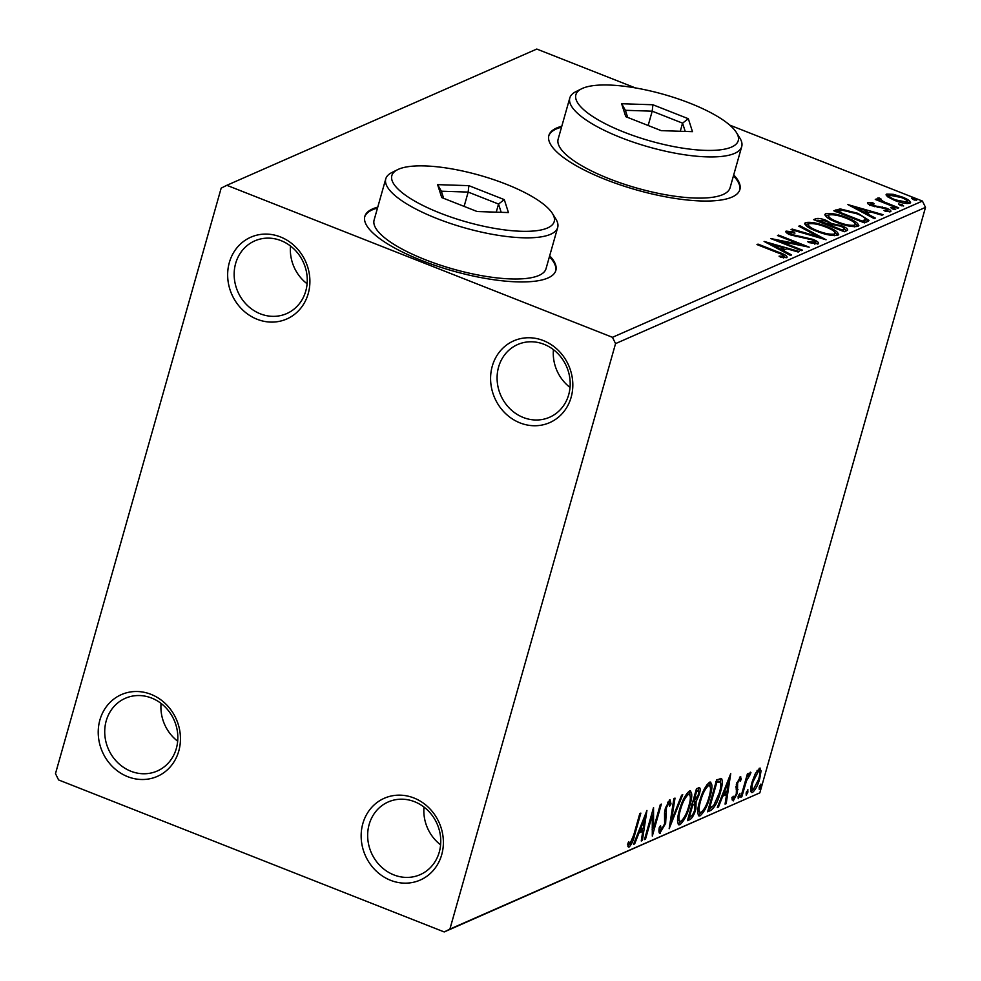 <?xml version="1.0" encoding="UTF-8"?>
<svg xmlns="http://www.w3.org/2000/svg" width="981" height="981" viewBox="0 0 981 981"><rect width="100%" height="100%" fill="white"/><g stroke="black" fill="none" stroke-linecap="round" stroke-linejoin="round"><path stroke-width="1.47" d="M520.053 422.909A44.672 40.405 -113.7 0 0 571.138 397.293A44.672 40.405 -113.7 0 0 543.351 340.579A44.672 40.405 -113.7 0 0 492.266 366.195A44.672 40.405 -113.7 0 0 520.053 422.909M544.001 344.294A39.706 35.917 66.3 0 1 570.071 380.554A39.706 35.917 66.3 0 1 549.618 417.244A39.706 35.917 66.3 0 1 523.29 417.489A39.706 35.917 66.3 0 1 497.208 381.229A39.706 35.917 66.3 0 1 517.661 344.539A39.706 35.917 66.3 0 1 544.001 344.294M257.12 319.266A44.672 40.405 -113.7 0 0 308.218 293.638A44.672 40.405 -113.7 0 0 280.419 236.924A44.672 40.405 -113.7 0 0 229.333 262.552A44.672 40.405 -113.7 0 0 257.12 319.266M281.069 240.652A39.706 35.917 66.3 0 1 307.139 276.9A39.706 35.917 66.3 0 1 286.685 313.589A39.706 35.917 66.3 0 1 260.357 313.834A39.706 35.917 66.3 0 1 234.275 277.586A39.706 35.917 66.3 0 1 254.729 240.897A39.706 35.917 66.3 0 1 281.069 240.652M127.689 776.67A44.672 40.405 -113.7 0 0 178.775 751.054A44.672 40.405 -113.7 0 0 150.988 694.34A44.672 40.405 -113.7 0 0 99.903 719.956A44.672 40.405 -113.7 0 0 127.689 776.67M151.626 698.055A39.706 35.917 66.3 0 1 177.708 734.315A39.706 35.917 66.3 0 1 157.254 771.005A39.706 35.917 66.3 0 1 130.927 771.25A39.706 35.917 66.3 0 1 104.844 734.99A39.706 35.917 66.3 0 1 125.298 698.3A39.706 35.917 66.3 0 1 151.626 698.055M390.622 880.325A44.672 40.405 -113.7 0 0 441.708 854.696A44.672 40.405 -113.7 0 0 413.921 797.982A44.672 40.405 -113.7 0 0 362.835 823.611A44.672 40.405 -113.7 0 0 390.622 880.325M414.558 801.71A39.706 35.917 66.3 0 1 440.641 837.958A39.706 35.917 66.3 0 1 420.187 874.647A39.706 35.917 66.3 0 1 393.847 874.893A39.706 35.917 66.3 0 1 367.777 838.645A39.706 35.917 66.3 0 1 388.231 801.955A39.706 35.917 66.3 0 1 414.558 801.71M377.759 207.138A99.265 28.523 15.8 0 0 364.822 216.396A99.265 28.523 15.8 0 0 421.585 260.456A99.265 28.523 15.8 0 0 555.847 270.449A99.265 28.523 15.8 0 0 549.679 255.783M377.501 208.058A99.265 28.523 15.8 0 0 364.711 216.862M561.794 126.242A99.265 28.523 15.8 0 0 548.857 135.501A99.265 28.523 15.8 0 0 605.633 179.56A99.265 28.523 15.8 0 0 739.882 189.554A99.265 28.523 15.8 0 0 733.714 174.888M561.537 127.15A99.265 28.523 15.8 0 0 548.747 135.967M221.166 188.144L55.488 773.629L58.578 779.932L444.209 931.95L449.887 929.105L615.553 343.62L612.475 337.317L226.832 185.299L221.166 188.144M887.621 196.789L886.714 194.091L893.225 194.312L902.201 197.009C908.59 199.499 911.165 201.583 909.927 203.239C906.015 203.852 900.889 202.895 894.549 200.369L887.621 196.789M886.076 194.704L886.714 194.091L886.309 195.55M910.601 202.613L909.927 203.239M880.337 199.192L883.685 201.755L898.743 207.825L897.701 208.279L875.285 199.45L876.327 198.984L879.626 200.283L877.75 198.039L879.307 197.99L881.196 199.143L880.178 199.351L879.81 201.019M870.478 203.521L874.782 205.851L886.407 208.18C890.025 209.591 891.447 210.768 890.687 211.7L885.5 211.442L884.016 210.363L887.817 210.657L885.475 208.683L871.557 205.654C868.246 204.367 866.946 203.312 867.67 202.466L872.869 202.834L874.181 203.864L870.478 203.521L869.804 205.507M867.645 221.498L864.494 222.883L833.825 210.78L840.214 208.904L857.897 213.318L868.994 220.345L867.645 221.498M844.334 231.749L813.654 219.646L815.579 218.812C817.872 217.99 821.453 218.53 826.296 220.431L831.557 223.558L841.539 225.716C846.591 227.715 848.418 229.333 847.044 230.547L844.334 231.749M847.707 229.934L847.044 230.547M826.076 239.769L791.054 229.591L792.194 229.088L818.755 236.813L798.779 226.182L799.92 225.691L826.076 239.769M802.433 250.155L801.391 250.621L770.71 238.53L800.373 244.563L777.492 235.55L778.534 235.084L809.215 247.175L779.613 241.167L802.433 250.155M783.476 257.709L783.844 256.36C783.611 255.207 781.465 253.956 777.381 252.608L756.976 244.563L758.019 244.11L778.742 252.276C784.726 254.287 787.473 256.053 787.007 257.598L780.901 257.329L779.073 256.164L784.064 256.164L783.549 257.991M612.475 337.317L922.422 201.068L729.741 125.114M635.332 87.898L536.791 49.05L226.832 185.299M764.101 241.436L799.307 251.541L798.166 252.031L786.946 248.769L783.132 250.449L791.569 254.937L790.441 255.428L764.101 241.436M814.671 243.938L815.039 242.65C815.775 241.902 814.671 240.946 811.741 239.769L790.821 234.999C786.823 233.441 785.241 232.141 786.088 231.111L793.899 232.006L794.966 233.11L789.215 232.362L791.728 234.496L812.82 239.327C817.406 241.154 819.221 242.663 818.264 243.852L808.516 242.552L807.804 241.571L815.37 242.332L814.855 244.171M789.215 232.362L788.442 234.422M816.609 231.258C807.78 227.837 804.077 224.943 805.499 222.577C810.98 221.743 818.117 223.092 826.897 226.611C835.726 230.032 839.368 232.914 837.835 235.256C832.366 236.053 825.291 234.717 816.609 231.258M804.714 223.325L805.499 222.577L804.984 224.404L808.393 223.962M838.681 234.447L837.835 235.256M836.781 222.393C827.952 218.971 824.248 216.078 825.671 213.711C831.152 212.877 838.277 214.226 847.057 217.745C855.886 221.166 859.54 224.048 857.995 226.39C852.538 227.187 845.463 225.851 836.781 222.393M824.874 214.459L825.671 213.711L825.156 215.538L828.565 215.097M858.853 225.581L857.995 226.39M847.903 204.6L883.096 214.704L881.968 215.195L870.736 211.933L866.934 213.613L875.371 218.101L874.23 218.604L847.903 204.6M892.232 208.879L890.552 207.494L893.973 208.119L895.665 209.505L892.232 208.879M900.239 205.36L898.547 203.974L901.968 204.6L903.66 205.985L900.239 205.36M913.274 199.634L911.582 198.248L915.015 198.873L916.695 200.259L913.274 199.634M759.355 768.221L761.072 770.833L759.735 778.706C757.884 785.34 755.468 789.913 752.501 792.44C750.318 792.182 750.171 788.724 752.084 782.065L755.444 773.322L760.201 768.135M751.041 791.851L752.501 792.44L751.605 792.525M740.79 797.222L747.412 773.825L748.454 773.359L747.485 776.805L750.391 772.157L750.956 772.611L749.754 775.321L746.492 780.802L741.832 796.768L740.79 797.222M750.391 772.157L750.956 772.611L750.158 772.292M749.754 775.321L748.466 774.732M740.299 776.596L741.366 779.037L740.189 781.305L739.551 779.441L737.651 783.022L737.369 793.163L733.261 800.888L732.01 798.669L733.224 796.241L733.96 798.068L736.302 793.739L736.584 783.598L740.704 776.56M731.9 797.406L733.96 798.068M710.735 810.429L707.583 811.814L716.645 779.797L721.599 778.632C722.776 781.268 722.359 785.904 720.348 792.55C717.884 801.722 714.683 807.682 710.735 810.429L708.061 810.147M698.398 787.817C700.397 787.154 700.692 789.337 699.281 794.377L696.081 801.747L695.897 808.994C694.389 814.291 692.463 817.786 690.134 819.491L687.423 820.68L696.485 788.663L699.576 787.645M669.165 828.712L673.873 798.595L675.014 798.105L671.433 820.938L681.611 795.199L682.739 794.696L669.165 828.712M645.523 839.098L644.48 839.564L653.542 807.535L653.567 828.442L660.323 804.555L661.366 804.101L652.304 836.119L652.267 815.285L645.523 839.098L644.701 838.78M627.999 846.628L629.079 847.044L627.558 844.482L628.784 841.784L629.986 843.77L633.775 834.88L639.808 813.58L640.851 813.114L634.732 834.745C633.505 840.374 631.617 844.469 629.079 847.044L628.465 847.093M628.183 843.108L629.986 843.77M449.887 929.105L759.834 792.856L925.512 207.371L615.553 343.62M646.933 810.441L642.396 840.472L641.255 840.975L642.763 831.324L638.962 833.004L634.658 843.881L633.53 844.371L646.933 810.441M659.269 832.894L660.336 833.31C658.962 833.249 658.607 831.361 659.269 827.645L660.569 825.659L661.182 830.061L664.615 823.795L664.542 812.795L665.388 808.16L669.925 799.613L671.016 803.88L669.643 806.21L668.981 802.912L666.467 807.559L665.645 823.39L659.71 833.372M659.085 829.399L661.182 830.061M667.571 802.188L669.324 802.875L667.656 802.384M689.349 791.078C692.378 791.483 692.549 796.314 689.864 805.573C687.35 814.696 684.027 821.072 679.907 824.702C676.939 824.248 676.767 819.454 679.392 810.318C681.905 801.219 685.216 794.806 689.349 791.078L690.55 790.968M680.888 821.391L678.153 824.015L679.907 824.702L678.742 824.813M709.508 782.213C712.537 782.617 712.721 787.449 710.036 796.719C707.509 805.83 704.186 812.207 700.066 815.836C697.099 815.383 696.927 810.588 699.563 801.452C702.065 792.354 705.388 785.94 709.508 782.213L710.71 782.102M701.059 812.526L698.313 815.15L700.066 815.836L698.901 815.947M730.735 773.604L726.185 803.635L725.057 804.138L726.565 794.487L722.752 796.167L718.46 807.044L717.319 807.535L730.735 773.604M739.748 793.371L739.87 795.652L738.239 798.706L738.129 796.413L739.956 793.347M747.755 789.852L747.865 792.133L746.234 795.186L746.124 792.906L747.951 789.84M760.79 784.113L760.9 786.406L759.282 789.46L759.159 787.167L760.986 784.101M759.834 792.856L444.209 931.95M922.422 201.068L925.512 207.371M739.735 190.007A99.265 28.523 15.8 0 0 733.457 175.807M555.7 270.903A99.265 28.523 15.8 0 0 549.421 256.703M629.544 843.746L627.803 846.063M642.383 828.614L642.015 831.03M641.39 840.079L642.396 840.472M638.521 831.729L641.01 830.637L642.763 831.324M638.14 832.685L638.962 833.004M633.849 843.55L634.658 843.881M643.254 828.234L644.836 818.129L640.335 829.521L643.254 828.234M644.027 817.811L644.836 818.129M639.526 829.203L640.335 829.521M651.948 813.175L651.924 815.15M652.144 827.878L653.567 828.442M652.635 828.074L652.12 829.865M651.445 814.953L652.267 815.285M669.287 800.079L669.275 802.863M669.631 803.341L671.016 803.88M665.658 807.24L666.467 807.559M664.75 810.956L665.927 811.422M664.529 813.188L666.32 814.046M664.566 813.347L664.848 816.241M664.811 823.059L665.645 823.39M660.814 830.073L659.097 832.293M670.44 820.545L671.433 820.938M689.508 791.017L689.974 795.039M689.042 805.254L689.864 805.573M677.564 820.202L680.789 821.44C684.125 818.522 686.798 813.384 688.821 806.026C690.955 798.681 690.832 794.782 688.466 794.34C685.13 797.369 682.457 802.532 680.434 809.84C678.325 817.148 678.447 821.011 680.789 821.44M686.712 793.654L689.312 794.279L686.663 793.678M679.625 809.521L680.434 809.84M698.349 787.841L698.19 790.858M698.435 794.058L699.281 794.377M694.769 801.232L696.081 801.747M694.585 801.342L694.953 804.518M695.063 808.663L695.897 808.994M690.759 816.327L688.38 818.804L690.134 819.491M688.564 816.621L690.587 816.413C692.23 815.751 693.653 813.421 694.855 809.46L694.842 804.457L691.531 804.113M696.007 790.355L698.349 790.919L696.02 790.281M697.675 791.017L696.596 791.495L693.69 801.747L698.214 794.904C699.061 791.888 698.889 790.6 697.675 791.017M695.774 791.164L696.596 791.495M692.868 801.428L693.69 801.747M694.842 804.457L692.758 805.033L689.398 816.94M691.936 804.714L692.758 805.033M709.68 782.151L710.134 786.173M709.202 796.388L710.036 796.719M697.736 811.336L700.961 812.575C704.297 809.656 706.97 804.518 708.993 797.161C711.115 789.815 710.992 785.916 708.625 785.487C705.29 788.503 702.617 793.666 700.606 800.987C698.497 808.283 698.619 812.158 700.961 812.575M706.872 784.788L709.484 785.413L706.835 784.812M699.784 800.655L700.606 800.987M720.164 778.399L720.52 782.311M719.527 792.219L720.348 792.55M712.414 806.64L708.981 809.742M715.689 781.636L718.251 781.109L720.189 781.906L716.755 782.63L709.557 808.074L713.702 805.536L719.306 792.991C720.961 787.547 721.256 783.856 720.189 781.906M715.934 782.298L716.755 782.63M708.736 807.755L709.557 808.074M726.185 791.777L725.805 794.193M725.192 803.243L726.185 803.635M722.323 794.892L724.812 793.801L726.565 794.487M721.942 795.849L722.752 796.167M717.651 806.725L718.46 807.044M727.044 791.397L728.625 781.293L724.125 792.685L727.044 791.397M727.816 780.974L728.625 781.293M723.316 792.366L724.125 792.685M739.539 777.197L739.625 778.338L741.366 779.037M739.625 778.338L739.183 779.184M736.841 782.703L737.651 783.022M736.302 784.653L737.307 785.045M735.909 786.308L736.302 789.006L738.055 789.693M736.302 789.006L736.228 789.644M736.523 792.832L737.369 793.163M733.396 797.994L732.059 799.822M738.57 795.137L739.87 795.652M746.664 776.486L747.485 776.805M745.548 780.422L746.492 780.802M741.011 796.437L741.832 796.768M746.566 791.63L747.865 792.133M759.11 768.344L759.319 770.146L761.072 770.833M759.319 770.146L759.294 771.164M758.902 778.387L759.735 778.706M752.918 789.656L750.956 791.63M750.796 788.822L753.31 789.558L758.681 779.184C760.128 774.205 760.079 771.507 758.534 771.091L753.114 781.636C751.667 786.603 751.74 789.251 753.31 789.558M757.062 770.514L759.098 771.041L757.197 770.318M752.304 781.305L753.114 781.636M759.613 785.891L760.9 786.406M440.604 844.849A39.706 35.917 66.3 0 1 423.988 807.069M177.671 741.195A39.706 35.917 66.3 0 1 161.068 703.414M307.102 283.779A39.706 35.917 66.3 0 1 290.499 246.01M570.035 387.434A39.706 35.917 66.3 0 1 553.431 349.653M757.798 244.882L758.019 244.11M783.966 256.507L786.173 257.795M782.409 257.562L782.715 256.495M783.046 248.794L785.364 249.468M782.863 251.406L783.132 250.449M780.95 250.388L782.838 249.554L783.353 247.727L771.593 244.306L780.435 249.015L783.353 247.727M771.324 245.262L771.593 244.306M780.165 249.971L780.435 249.015M800.128 245.434L800.373 244.563M778.313 235.869L778.534 235.084M779.392 241.951L779.613 241.167M786.492 232.755L788.859 232.914M793.666 232.816L793.899 232.006M791.52 235.268L791.728 234.496M796.094 236.617L796.327 235.783M800.398 237.365L800.668 236.421M812.599 240.124L812.82 239.327M815.309 242.528L817.553 244.048M791.974 229.848L792.194 229.088M818.546 237.574L818.755 236.813M799.65 226.648L799.92 225.691M826.676 227.396L826.897 226.611M835.297 232.865L837.909 235.219M834.463 235.685L834.647 234.03C835.922 232.154 832.992 229.824 825.843 227.065C818.877 224.281 813.163 223.19 808.7 223.803L807.621 226.795M834.181 235.673L834.647 234.03C830.245 234.643 824.567 233.564 817.639 230.793L817.418 231.565M808.7 223.803C807.559 225.716 810.539 228.046 817.639 230.793M815.628 220.431L818.277 220.247M826.076 221.228L826.296 220.431M828.957 223.729L831.03 225.397L831.557 223.558M841.306 226.513L841.539 225.716M844.273 229.027L846.701 230.707M843.096 231.258L844.334 228.806L843.415 229.517C845.132 228.818 844.163 227.702 840.496 226.17L833.372 224.735L830.821 225.544L842.225 230.044L843.415 229.517L842.949 231.197M828.393 225.458L829.043 223.423L828.209 224.073C829.791 223.398 828.822 222.344 825.315 220.909L817.847 220.431L828.209 224.073L827.878 225.25M817.627 221.216L817.847 220.431M827.449 225.09L827.682 224.306M830.6 226.329L830.821 225.544M842.005 230.829L842.225 230.044M846.836 218.53L847.057 217.745M855.457 223.999L858.068 226.353M854.623 226.819L854.819 225.164C856.094 223.288 853.163 220.958 846.014 218.199C839.049 215.415 833.335 214.324 828.859 214.937L827.78 217.929M854.353 226.807L854.819 225.164C850.404 225.777 844.739 224.698 837.811 221.927L837.59 222.699M828.859 214.937C827.731 216.85 830.711 219.18 837.811 221.927M835.358 211.712L839.687 210.731L840.214 208.904M857.664 214.103L857.897 213.318M865.512 219.021L868.21 221.203M862.998 222.515L865.009 220.983L865.45 219.425M837.786 212.35L838.007 211.565L862.397 221.179L865.524 219.155L865.009 220.983M862.176 221.964L862.397 221.179M865.524 219.155C864.666 217.402 861.772 215.612 856.842 213.772L842.556 210.29L838.007 211.565M866.848 211.957L869.166 212.632M866.664 214.569L866.934 213.613M864.739 213.551L866.628 212.718L867.143 210.89L855.383 207.469L864.224 212.178L867.143 210.89M855.113 208.426L855.383 207.469M863.954 213.135L864.224 212.178M868.455 204.146L870.147 204.293M872.661 203.582L872.869 202.834M872.268 205.924L872.489 205.152M874.549 206.66L874.782 205.851M882.36 207.813L882.593 206.954M886.174 208.978L886.407 208.18M887.903 210.89L889.608 211.908M893.63 209.333L893.973 208.119M876.107 199.768L876.327 198.984M878.817 199.756L879.307 197.99M883.427 202.65L883.685 201.755M901.625 205.814L901.968 204.6M886.517 195.808L889.031 195.624M892.98 195.158L893.225 194.312M901.98 197.806L902.201 197.009M906.775 203.533L907.609 201.743L909.632 203.349M888.528 197.414L889.473 195.182C888.761 196.482 890.809 198.064 895.616 199.916L907.167 202.16C907.965 200.884 905.966 199.327 901.183 197.475L889.473 195.182M895.395 200.7L895.616 199.916M914.672 200.087L915.015 198.873M440.089 213.073A84.366 24.243 15.8 0 0 524.81 231.344A84.366 24.243 15.8 0 0 552.45 213.515A84.366 24.243 15.8 0 0 505.951 184.121A84.366 24.243 15.8 0 0 397.563 169.688A84.366 24.243 15.8 0 0 440.089 213.073M552.45 213.515L555.822 218.971A89.332 25.665 -164.2 0 1 557.686 227.494A89.332 25.665 -164.2 0 1 436.852 218.505A89.332 25.665 -164.2 0 1 385.766 178.849A89.332 25.665 -164.2 0 1 391.824 172.558L397.563 169.688M385.766 178.849L374.117 220.014A89.332 25.665 15.8 0 0 425.202 259.671A89.332 25.665 15.8 0 0 546.037 268.659L557.686 227.494M468.869 185.654L504.295 199.621L508.44 212.558L477.171 211.54L441.744 197.573L437.6 184.636L468.869 185.654L468.17 192.08L441.364 191.209L443.645 198.321M464.123 206.39L468.17 192.08L498.532 204.048L496.239 212.166M501.181 212.325L498.532 204.048L504.295 199.621M437.6 184.636L441.364 191.209M624.124 132.177A84.366 24.243 15.8 0 0 708.846 150.436A84.366 24.243 15.8 0 0 736.486 132.619A84.366 24.243 15.8 0 0 689.986 103.226A84.366 24.243 15.8 0 0 581.598 88.793A84.366 24.243 15.8 0 0 624.124 132.177M736.486 132.619L739.858 138.063A89.332 25.665 -164.2 0 1 741.722 146.598A89.332 25.665 -164.2 0 1 620.887 137.598A89.332 25.665 -164.2 0 1 569.802 97.953A89.332 25.665 -164.2 0 1 575.859 91.662L581.598 88.793M569.802 97.953L558.152 139.118A89.332 25.665 15.8 0 0 609.238 178.775A89.332 25.665 15.8 0 0 730.072 187.763L741.722 146.598M652.905 104.759L688.331 118.726L692.476 131.662L661.206 130.645L625.78 116.678L621.635 103.741L652.905 104.759L652.206 111.184L625.4 110.301L627.681 117.426M648.159 125.494L652.206 111.184L682.568 123.152L680.274 131.27M685.216 131.429L682.568 123.152L688.331 118.726M621.635 103.741L625.4 110.301M633.91 834.414L634.732 834.745M692.046 804.322L693.285 804.8M716.081 781.783L717.442 782.323M735.971 786.333L737.663 786.995M743.242 788.577L744.064 788.896M778.509 253.061L778.742 252.276M815.162 220.247L815.579 218.812M835.444 211.418L835.873 209.885M863.059 222.307L863.513 220.688M877.836 207.322L878.13 206.304M890.993 205.63L891.214 204.857M629.643 843.795L627.889 843.096M749.558 775.1L747.804 774.401M907.609 201.743L907.094 203.57"/></g></svg>
